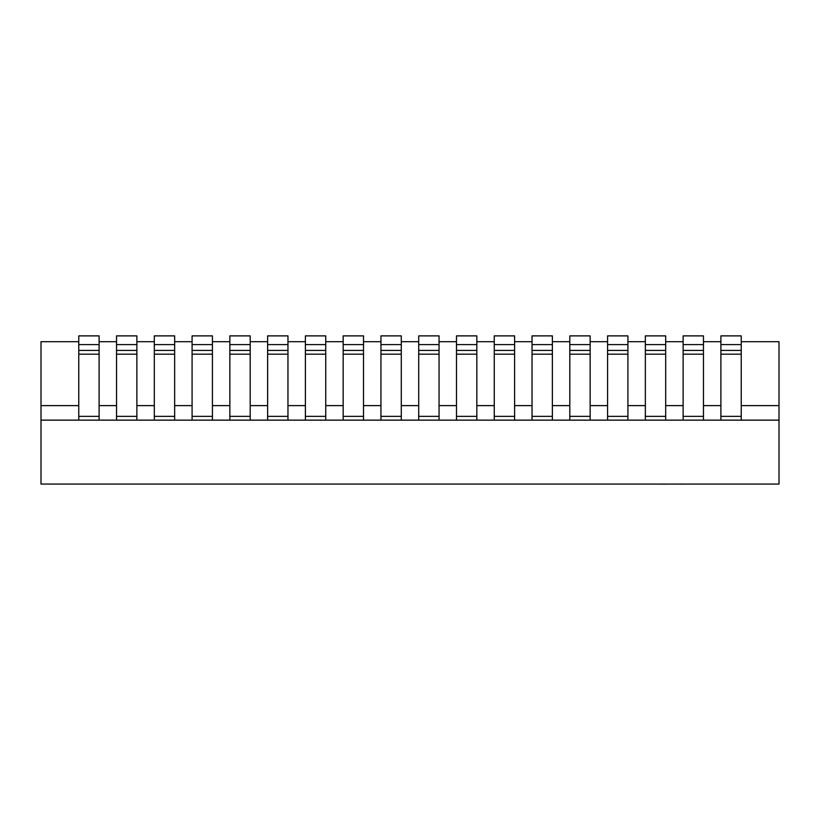 <?xml version="1.0" encoding="UTF-8"?>
<svg xmlns="http://www.w3.org/2000/svg" width="820" height="820" viewBox="0 0 820 820"><rect width="100%" height="100%" fill="white"/><g stroke="black" fill="none" stroke-linecap="round" stroke-linejoin="round"><path stroke-width="1.23" d="M741.229 341.694L779 341.694L779 484.066L41 484.066L41 405.613L78.771 405.613M779 420.137L41 420.137M116.542 405.613L99.107 405.613M154.314 405.613L136.878 405.613M192.085 405.613L174.65 405.613M229.856 405.613L212.421 405.613M267.627 405.613L250.192 405.613M305.399 405.613L287.963 405.613M343.17 405.613L325.745 405.613M380.941 405.613L363.516 405.613M418.712 405.613L401.287 405.613M456.484 405.613L439.059 405.613M494.255 405.613L476.83 405.613M532.036 405.613L514.601 405.613M569.808 405.613L552.372 405.613M607.579 405.613L590.144 405.613M645.35 405.613L627.915 405.613M683.121 405.613L665.686 405.613M720.893 405.613L703.457 405.613M720.893 341.694L703.457 341.694M683.121 341.694L665.686 341.694M645.35 341.694L627.915 341.694M607.579 341.694L590.144 341.694M569.808 341.694L552.372 341.694M532.036 341.694L514.601 341.694M494.255 341.694L476.83 341.694M456.484 341.694L439.059 341.694M418.712 341.694L401.287 341.694M380.941 341.694L363.516 341.694M343.17 341.694L325.745 341.694M305.399 341.694L287.963 341.694M267.627 341.694L250.192 341.694M229.856 341.694L212.421 341.694M192.085 341.694L174.65 341.694M154.314 341.694L136.878 341.694M116.542 341.694L99.107 341.694M78.771 341.694L41 341.694L41 405.613M779 405.613L741.229 405.613M78.771 420.137L78.771 335.882L99.107 335.882L99.107 420.137M78.771 350.406L99.107 350.406M116.542 420.137L116.542 335.882L136.878 335.882L136.878 420.137M116.542 350.406L136.878 350.406M154.314 420.137L154.314 335.882L174.65 335.882L174.65 420.137M154.314 350.406L174.65 350.406M192.085 420.137L192.085 335.882L212.421 335.882L212.421 420.137M192.085 350.406L212.421 350.406M229.856 420.137L229.856 335.882L250.192 335.882L250.192 420.137M229.856 350.406L250.192 350.406M267.627 420.137L267.627 335.882L287.963 335.882L287.963 420.137M267.627 350.406L287.963 350.406M305.399 420.137L305.399 335.882L325.745 335.882L325.745 420.137M305.399 350.406L325.745 350.406M343.17 420.137L343.17 335.882L363.516 335.882L363.516 420.137M343.17 350.406L363.516 350.406M380.941 420.137L380.941 335.882L401.287 335.882L401.287 420.137M380.941 350.406L401.287 350.406M418.712 420.137L418.712 335.882L439.059 335.882L439.059 420.137M418.712 350.406L439.059 350.406M456.484 420.137L456.484 335.882L476.83 335.882L476.83 420.137M456.484 350.406L476.83 350.406M494.255 420.137L494.255 335.882L514.601 335.882L514.601 420.137M494.255 350.406L514.601 350.406M532.036 420.137L532.036 335.882L552.372 335.882L552.372 420.137M532.036 350.406L552.372 350.406M569.808 420.137L569.808 335.882L590.144 335.882L590.144 420.137M569.808 350.406L590.144 350.406M607.579 420.137L607.579 335.882L627.915 335.882L627.915 420.137M607.579 350.406L627.915 350.406M645.35 420.137L645.35 335.882L665.686 335.882L665.686 420.137M645.35 350.406L665.686 350.406M683.121 420.137L683.121 335.882L703.457 335.882L703.457 420.137M683.121 350.406L703.457 350.406M720.893 420.137L720.893 335.882L741.229 335.882L741.229 420.137M720.893 350.406L741.229 350.406M665.707 484.118L661.002 484.066M661.002 484.118L659.475 484.066M666.188 484.066L675.044 484.066M710.417 484.066L683.767 484.066M683.49 484.118L677.402 484.066M676.049 484.118L676.992 484.066M721.702 484.066L711.073 484.066M649.799 484.066L596.191 484.066M78.771 416.365L99.107 416.365M78.771 354.178L99.107 354.178M78.771 344.595L99.107 344.595M116.542 416.365L136.878 416.365M116.542 354.178L136.878 354.178M116.542 344.595L136.878 344.595M154.314 416.365L174.65 416.365M154.314 354.178L174.65 354.178M154.314 344.595L174.65 344.595M192.085 416.365L212.421 416.365M192.085 354.178L212.421 354.178M192.085 344.595L212.421 344.595M229.856 416.365L250.192 416.365M229.856 354.178L250.192 354.178M229.856 344.595L250.192 344.595M267.627 416.365L287.963 416.365M267.627 354.178L287.963 354.178M267.627 344.595L287.963 344.595M305.399 416.365L325.745 416.365M305.399 354.178L325.745 354.178M305.399 344.595L325.745 344.595M343.17 416.365L363.516 416.365M343.17 354.178L363.516 354.178M343.17 344.595L363.516 344.595M380.941 416.365L401.287 416.365M380.941 354.178L401.287 354.178M380.941 344.595L401.287 344.595M418.712 416.365L439.059 416.365M418.712 354.178L439.059 354.178M418.712 344.595L439.059 344.595M456.484 416.365L476.83 416.365M456.484 354.178L476.83 354.178M456.484 344.595L476.83 344.595M494.255 416.365L514.601 416.365M494.255 354.178L514.601 354.178M494.255 344.595L514.601 344.595M532.036 416.365L552.372 416.365M532.036 354.178L552.372 354.178M532.036 344.595L552.372 344.595M569.808 416.365L590.144 416.365M569.808 354.178L590.144 354.178M569.808 344.595L590.144 344.595M607.579 416.365L627.915 416.365M607.579 354.178L627.915 354.178M607.579 344.595L627.915 344.595M645.35 416.365L665.686 416.365M645.35 354.178L665.686 354.178M645.35 344.595L665.686 344.595M683.121 416.365L703.457 416.365M683.121 354.178L703.457 354.178M683.121 344.595L703.457 344.595M720.893 416.365L741.229 416.365M720.893 354.178L741.229 354.178M720.893 344.595L741.229 344.595"/></g></svg>

